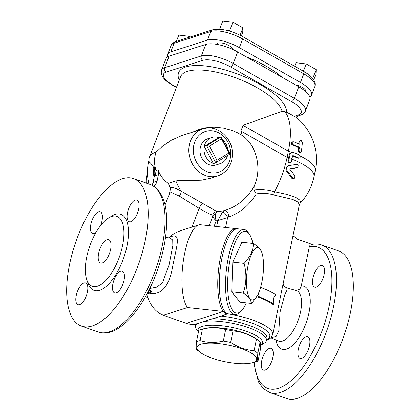 <?xml version="1.0" encoding="UTF-8"?>
<svg xmlns="http://www.w3.org/2000/svg" width="420" height="420" viewBox="0 0 420 420"><rect width="100%" height="100%" fill="white"/><g stroke="black" fill="none" stroke-linecap="round" stroke-linejoin="round"><path stroke-width="0.63" d="M258.011 361.058L260.368 349.592C260.731 344.883 260.668 342.274 260.169 341.77A34.162 9.503 -168.4 0 0 259.486 341.224A34.162 9.503 -168.4 0 0 256.447 339.234C249.065 334.378 241.253 331.621 233.011 330.965A34.162 9.503 -168.4 0 0 225.656 329.595C218.337 327.343 210.593 327.196 202.414 329.149A34.162 9.503 -168.4 0 0 201.579 329.338A34.162 9.503 -168.4 0 0 198.786 330.309L196.429 341.775A34.162 9.503 11.6 0 1 200.062 340.615C207.375 342.862 215.124 343.009 223.298 341.061A34.162 9.503 11.6 0 1 230.654 342.431C238.035 347.288 245.847 350.044 254.09 350.7A34.162 9.503 11.6 0 1 257.817 353.236C257.45 357.945 257.518 360.549 258.011 361.058A34.162 9.503 11.6 0 1 256.373 361.699A34.162 9.503 11.6 0 1 255.218 362.03L251.769 362.891A30.461 8.468 -168.4 0 0 252.798 362.596A30.461 8.468 -168.4 0 0 227.525 344.935A30.461 8.468 -168.4 0 0 200.141 352.291A30.461 8.468 -168.4 0 0 251.769 362.891M201.579 329.338L205.028 328.477A30.461 8.468 11.6 0 1 256.657 339.077L259.486 341.224M200.141 352.291L197.311 350.138A34.162 9.503 11.6 0 1 196.628 349.598C196.13 349.094 196.066 346.484 196.429 341.775M202.414 329.149L200.062 340.615M257.135 295.932L251.627 303.45L249.9 298.536C248.724 297.024 246.503 295.202 243.238 293.081C246.456 283.6 246.75 273.698 244.125 263.366C250.178 256.993 253.276 250.373 253.412 243.506C256.678 245.632 258.899 247.448 260.075 248.96A26.345 8.106 96.2 0 0 248.115 265.251A26.345 8.106 96.2 0 0 249.9 298.536A26.345 8.106 96.2 0 0 257.135 295.932A26.345 8.106 96.2 0 0 261.87 252.546A26.345 8.106 96.2 0 0 260.075 248.96L261.87 252.546M243.238 293.081L231.688 291.821L240.077 302.19L251.627 303.45M231.688 291.821L232.811 262.127L244.125 263.366M258.342 293.617A42.809 11.907 11.6 0 1 258.447 293.654L259.319 296.961A42.809 11.907 11.6 0 1 273.866 304.122L273.157 298.368L275.772 294.83A42.809 11.907 -168.4 0 0 261.23 287.669L260.143 288.892M259.319 296.961L258.521 297.218L257.849 294.635M273.866 304.122L272.927 304.427A41.16 11.445 -168.4 0 0 258.521 297.218M261.23 287.669L260.442 287.921M293.129 152.381L291.37 152.554L290.304 153.694L289.385 157.652A55.949 23.825 109.4 0 1 288.713 160.713L288.887 162.01L289.427 162.608L290.651 162.687L291.359 161.71A55.76 23.741 -70.6 0 0 292.031 158.645L292.614 155.804L292.976 155.578A55.981 15.566 11.6 0 1 298.756 158.015L299.45 158.067L300.153 157.353L300.158 155.93L299.376 154.996A55.981 15.566 -168.4 0 0 293.307 152.444L293.129 152.381A55.981 15.566 -168.4 0 1 299.492 155.053M299.45 158.067L297.938 158.277A54.332 15.11 -168.4 0 0 292.577 155.993M290.467 162.761L288.603 162.85L287.936 161.884L287.915 160.97A54.306 23.121 -70.6 0 0 288.587 157.904L289.438 154.098L290.089 153.163L291.769 152.387M298.972 150.145L299.659 152.019L300.746 152.171L301.345 151.226A54.101 23.037 -70.6 0 0 302.363 142.616L301.282 140.621L300.431 140.653L300.001 141.529A54.852 23.357 109.4 0 1 299.754 144.333A54.899 15.267 -168.4 0 0 293.58 141.818L292.593 141.897L292.073 142.868L292.546 144.26L293.228 144.753A55.44 15.419 11.6 0 1 299.402 147.273A54.852 23.357 109.4 0 1 298.972 150.145L298.158 150.407A53.172 22.638 -70.6 0 0 298.578 147.535A53.781 14.957 -168.4 0 0 292.42 145.01L291.517 144.191L291.338 142.742L292.829 141.781M298.982 143.997A53.172 22.638 -70.6 0 0 299.161 141.797L299.486 140.999L300.625 140.558M300.605 152.229L298.856 152.292L298.158 150.407M299.402 147.273L298.578 147.535M289.112 165.611C286.639 166.751 286.088 168.62 287.453 171.213A54.962 24.019 37.6 0 1 292.719 178.091L293.669 178.589L294.551 178.101L294.756 175.723A55.487 24.245 -142.4 0 0 289.91 169.36L290.094 168.74A54.731 3.423 -11.7 0 1 297.181 167.601C298.651 166.262 298.531 165.186 296.825 164.372A55.325 3.46 168.3 0 0 289.112 165.611L287.973 165.953M296.352 167.869L297.329 167.57L296.352 167.869A53.046 3.318 168.3 0 0 289.879 168.898M293.916 178.542L292.75 178.873L291.853 178.369A53.288 23.284 -142.4 0 0 286.629 171.476C285.274 168.882 285.831 167.013 288.304 165.869M291.617 101.692A3.292 1.223 -60.3 0 0 294.326 98.301L233.221 63.478A3.292 1.223 119.7 0 1 230.512 66.864L291.617 101.692A21.404 7.445 21.2 0 1 298.515 114.854L296.263 115.573A3.292 2.835 72.2 0 0 298.379 115.831L295.953 117.164L294.257 116.44A28.754 10.001 -158.8 0 0 286.556 112.229L284.781 111.626A54.332 23.132 109.4 0 1 288.388 151.179L287.117 157.379A54.332 23.132 109.4 0 1 274.502 191.704L274.475 191.751C267.85 189.651 260.988 189.042 253.89 189.934L254.2 185.923C247.443 198.256 237.61 206.435 224.71 210.467A4.94 2.525 -106.1 0 1 228.785 216.904C239.925 213.066 249.081 205.406 256.263 193.919L253.89 189.934M225.656 329.595L223.298 341.061M233.011 330.965L230.654 342.431M256.447 339.234L254.09 350.7M260.169 341.77L257.817 353.236M228.937 152.99L216.988 160.298L209.449 146.113L221.398 138.805L228.937 152.99L230.129 153.946L221.051 136.873L206.666 145.672L215.744 162.745L230.129 153.946M221.398 138.805L221.051 136.873L218.657 137.639L204.272 146.433L206.666 145.672L209.449 146.113M216.988 160.298L215.744 162.745L213.35 163.511L204.272 146.433A13.75 11.839 -107.8 0 1 211.811 137.482A13.75 11.839 -107.8 0 1 218.657 137.639M227.54 155.526A13.75 11.839 -107.8 0 1 220.196 163.669A13.75 11.839 -107.8 0 1 213.35 163.511A13.75 11.839 -107.8 0 1 204.272 146.433M222.716 140.007A13.75 11.839 -107.8 0 1 227.903 149.762M220.196 163.669L216.211 164.945A13.75 11.839 -107.8 0 1 204.099 161.254A13.75 11.839 -107.8 0 1 200.287 147.714A13.75 11.839 -107.8 0 1 207.827 138.758L211.811 137.482M246.388 302.878A41.16 12.668 -83.8 0 1 240.817 311.383A41.16 12.668 -83.8 0 1 229.005 300.668A41.16 12.668 -83.8 0 1 230.234 258.946A41.16 12.668 -83.8 0 1 249.27 233.945A41.16 12.668 -83.8 0 1 252.872 243.448M249.27 233.945L248.042 232.244A42.809 13.172 96.2 0 0 244.057 229.493A42.809 13.172 96.2 0 0 228.244 258.242A42.809 13.172 96.2 0 0 234.77 314.601A42.809 13.172 96.2 0 0 239.258 312.779L240.817 311.383M234.77 314.601L228.543 313.924A42.809 13.172 -83.8 0 1 222.017 257.565A42.809 13.172 -83.8 0 1 237.825 228.816L244.057 229.493M232.811 262.127L241.868 242.246L253.412 243.506M217.061 44.426L217.282 43.864A8.232 2.861 21.2 0 1 228.947 45.559A8.232 2.861 21.2 0 1 232.706 49.418M295.292 84.798A8.232 2.861 21.2 0 1 302.206 87.313A8.232 2.861 21.2 0 1 305.897 91.565L305.839 91.723M138.658 209.087A11.524 4.909 109.4 0 1 129.245 221.744A11.524 4.909 109.4 0 1 127.496 212.662A11.524 4.909 109.4 0 1 136.909 200.004A11.524 4.909 109.4 0 1 138.658 209.087M96.054 232.349A11.524 4.909 109.4 0 1 94.201 233.452A11.524 4.909 109.4 0 1 92.594 233.478A11.524 4.909 109.4 0 1 91.255 222.689A11.524 4.909 109.4 0 1 98.653 211.764A11.524 4.909 109.4 0 1 100.259 211.743A11.524 4.909 109.4 0 1 100.469 225.745M69.562 264.474A78.204 33.301 109.4 0 1 124.52 178.222A78.204 33.301 109.4 0 1 133.46 178.595A78.204 33.301 109.4 0 1 138.847 263.424A78.204 33.301 109.4 0 1 81.427 326.099A78.204 33.301 109.4 0 1 69.562 264.474M116.235 292.924A11.524 4.909 109.4 0 1 114.629 292.95A11.524 4.909 109.4 0 1 113.295 282.156A11.524 4.909 109.4 0 1 120.687 271.236A11.524 4.909 109.4 0 1 122.294 271.21A11.524 4.909 109.4 0 1 123.627 281.998A11.524 4.909 109.4 0 1 116.235 292.924M76.225 295.601A11.524 4.909 109.4 0 1 85.643 282.944A11.524 4.909 109.4 0 1 87.392 292.026A11.524 4.909 109.4 0 1 77.978 304.684A11.524 4.909 109.4 0 1 76.225 295.601M254.2 185.923C261.76 170.231 257.644 146.417 242.471 135.644L240.875 131.024L287.117 157.379A54.332 15.11 -168.4 0 1 288.587 157.904M192.875 132.048L198.56 129.507L204.939 127.843L214.106 127.097L223.251 128L232.134 130.436L237.61 132.815L242.471 135.644M155.453 175.555L156.004 170.431L154.602 166.898L154.802 174.022L155.453 175.555L158.408 174.605A8.232 7.088 72.2 0 0 158.067 169.769A24.696 21.262 72.2 0 0 168.31 183.388L175.886 180.962L180.642 180.275L191.331 180.569L201.563 180.185L210.347 178.316M169.827 191.762L179.335 196.119L199.164 208.378C206 212.315 210.515 214.567 212.704 215.135A4.94 4.777 114.1 0 1 216.867 211.523L181.125 191.147C176.999 188.674 173.297 187.409 170.021 187.357L170.468 188.648L169.36 194.04L165.023 205.054M284.781 111.626L282.098 111.279L243.07 125.354L240.875 131.024M207.89 127.974A24.696 21.262 72.2 0 0 202.892 128.84L181.472 135.702L171.339 140.233L161.973 146.648L156.209 151.982A24.696 21.262 -107.8 0 0 155.773 169.475M155.08 169.591L153.227 166.782C151.431 163.994 150.097 162.456 149.221 162.172A54.332 18.9 21.2 0 1 149.373 157.358A54.332 18.9 21.2 0 1 156.209 151.982M146.727 294.383C150.092 305.308 155.657 312.275 163.427 315.289L186.281 323.348C190.066 324.66 193.93 324.697 197.873 323.458L227.971 313.819M237.038 228.805A42.809 13.172 96.2 0 0 236.271 228.643A42.809 13.172 96.2 0 0 219.361 263.498A42.809 13.172 96.2 0 0 223.361 311.477A42.809 13.172 96.2 0 0 227.771 313.761M241.358 35.899L242.728 32.366L242.928 27.862L232.958 22.181L222.789 21L219.608 29.221M240.072 35.233L242.928 27.862M227.734 30.602L229.614 30.818L232.958 22.181M229.614 30.818L230.748 31.463M188.486 37.532L188.974 36.262L178.804 35.081L176.358 41.412M190.223 36.976L188.974 36.262M313.772 79.853L315.992 74.12L316.192 69.62L306.222 63.934L296.053 62.753L294.693 66.271M312.307 77.952L312.848 78.257L316.192 69.62M312.848 78.257L312.832 78.566M303.397 71.232L306.222 63.934M167.69 56.789A24.696 8.589 21.2 0 1 167.674 54.301A24.696 8.589 21.2 0 1 170.783 51.86L207.464 40.115A24.696 8.589 21.2 0 1 239.347 47.639L300.452 82.467A24.696 8.589 21.2 0 1 311.524 95.209A24.696 8.589 21.2 0 1 309.834 97.036M281.841 77.128A54.989 19.126 -158.8 0 0 266.233 66.229A54.989 19.126 -158.8 0 0 246.115 56.768M198.45 331.931A32.928 9.156 11.6 0 1 202.209 326.477A32.928 9.156 11.6 0 1 243.878 330.482A32.928 9.156 11.6 0 1 260.647 345.324A32.928 9.156 11.6 0 1 260.589 345.356M197.295 323.631A36.22 10.075 -168.4 0 0 195.463 326.004A36.22 10.075 -168.4 0 0 196.392 329.175L198.434 332.005M260.647 345.324L264.317 343.119A36.22 10.075 -168.4 0 0 266.427 340.573A36.22 10.075 -168.4 0 0 244.193 326.267A36.22 10.075 -168.4 0 0 203.921 321.52M301.681 358.339A11.524 4.909 109.4 0 1 300.074 358.365A11.524 4.909 109.4 0 1 299.276 345.865A11.524 4.909 109.4 0 1 307.739 336.625A11.524 4.909 109.4 0 1 309.073 347.413A11.524 4.909 109.4 0 1 301.681 358.339M324.104 274.507A11.524 4.909 109.4 0 1 314.69 287.159A11.524 4.909 109.4 0 1 313.892 274.664A11.524 4.909 109.4 0 1 322.355 265.424A11.524 4.909 109.4 0 1 324.104 274.507M261.671 361.016A11.524 4.909 109.4 0 1 271.089 348.358A11.524 4.909 109.4 0 1 271.882 360.859A11.524 4.909 109.4 0 1 263.424 370.099A11.524 4.909 109.4 0 1 261.671 361.016M86.693 257.098A37.044 15.771 -70.6 0 0 92.316 286.288A37.044 15.771 -70.6 0 0 119.511 256.589A37.044 15.771 -70.6 0 0 116.954 216.416A37.044 15.771 -70.6 0 0 86.693 257.098M269.682 392.506L286.54 398.449A78.204 33.301 -70.6 0 0 350.438 312.569A78.204 33.301 -70.6 0 0 338.572 250.945L321.715 245.002A78.204 33.301 -70.6 0 1 327.101 329.831A78.204 33.301 -70.6 0 1 269.682 392.506L263.267 388.5L258.442 381.88L253.591 362.434M98.653 253.271A12.348 5.255 109.4 0 1 108.738 239.71A12.348 5.255 109.4 0 1 109.594 253.097A12.348 5.255 109.4 0 1 100.527 262.999A12.348 5.255 109.4 0 1 98.653 253.271M298.379 115.831L300.636 115.106C303.25 114.13 304.836 112.775 305.393 111.043A24.696 8.589 -158.8 0 0 294.326 98.301L298.783 86.783L237.678 51.959A24.696 8.589 -158.8 0 0 205.79 44.431L169.108 56.175A24.696 8.589 -158.8 0 0 166.005 58.621L161.548 70.135A24.696 8.589 -158.8 0 1 164.651 67.694A3.292 2.835 72.2 0 0 166.194 72.088L202.876 60.343A21.404 7.445 21.2 0 1 230.512 66.864M256.263 193.919C262.343 192.885 268.118 193.226 273.583 194.943L274.475 191.751M273.583 194.943L292.761 199.447L297.927 202.062L299.366 204.65L300.431 202.787L300.536 201.38L299.555 199.909L296.121 197.673L293.57 196.56L287.018 194.428L274.502 191.704M212.704 215.135L212.929 215.817A4.94 3.785 -175.9 0 1 215.759 213.649L216.867 211.523A46.1 39.695 -107.8 0 0 224.71 210.467L222.647 211.801A4.94 1.754 -125.9 0 1 227.63 217.544L228.785 216.904M222.647 211.801L217.859 220.626L227.63 217.544L225.593 227.477M179.335 196.119A4.94 2.609 121.3 0 0 181.125 191.147A46.1 39.695 -107.8 0 1 175.886 180.962M209.186 225.687L212.929 215.817C213.092 217.355 214.174 219.02 216.174 220.799C215.282 218.143 215.145 215.759 215.759 213.649M299.371 204.65L273.661 329.873M154.802 174.022L152.885 183.257L152.009 185.241M168.31 183.388A46.1 39.695 72.2 0 0 170.021 187.357M158.408 174.605L157.022 181.367A86.436 36.803 -70.6 0 0 153.032 182.648M153.731 186.191L155.862 184.165L157.022 181.367M227.824 313.866A41.16 11.445 -168.4 0 1 272.695 334.593L271.163 337.465A2.468 2.336 -136.7 0 1 268.884 338.095L266.543 339.99M296.242 290.556L299.145 289.527L300.326 288.262L301.214 286.251L309.33 246.74L309.955 245.406L311.351 244.535C314.984 243.716 318.439 243.873 321.715 245.002M292.992 235.709L297.145 239.117L312.081 244.382M149.047 289.931L151.132 291.68A0.824 0.724 -111.2 0 1 151.604 292.094L149.499 289.018M148.612 290.792L151.132 291.68L148.517 292.609A0.824 0.709 -107.8 0 1 149.042 293.202L151.604 292.094M168.578 237.82L172.988 234.339L176.358 232.423L180.49 230.743L198.634 224.936A42.809 13.172 96.2 0 0 183.125 262.453A42.809 13.172 96.2 0 0 187.541 307.571L163.427 315.289M169.79 237.951L172.72 239.999L172.835 245.611L169.092 264.716L162.529 282.728L156.859 287.133L149.751 288.508M147.016 293.853L149.042 293.202C161.422 295.643 169.344 286.435 172.825 265.577C177.292 243.406 181.676 231.62 169.019 237.447M236.271 228.643L200.45 224.737A42.809 13.172 96.2 0 0 198.634 224.936M270.994 337.638L276.077 336.399L278.833 330.624L280.124 311.803L284.812 294.604L287.107 289.947L286.813 287.942L296.21 290.546A26.78 11.403 109.4 0 1 298.373 319.688A26.78 11.403 109.4 0 1 278.402 341.04L278.439 341.05M305.393 111.043L309.85 99.53A24.696 8.589 -158.8 0 0 298.783 86.783M292.031 158.645A55.981 15.566 -168.4 0 0 289.385 157.652M298.756 158.015L297.938 158.277M290.042 154.466L289.244 154.723M288.713 160.713L287.915 160.97M300.001 141.529L299.161 141.797M293.228 144.753L292.42 145.01M287.453 171.213L286.629 171.476M292.719 178.091L291.853 178.369M300.195 156.035A54.332 15.11 -168.4 0 1 315.299 170.531L314.024 176.731A54.332 15.11 -168.4 0 0 291.921 159.175M291.716 152.402A54.332 15.11 -168.4 0 0 288.388 151.179L243.07 125.354M87.418 281.332A40.336 17.173 -70.6 0 0 110.917 281.547A40.336 17.173 -70.6 0 0 128.473 231.782A40.336 17.173 -70.6 0 0 110.04 217.208M286.556 112.229A57.624 20.044 -158.8 0 0 227.603 70.665A57.624 20.044 -158.8 0 0 179.277 80.089M149.373 157.358L180.574 76.739A54.332 18.9 21.2 0 1 232.04 76.535A54.332 18.9 21.2 0 1 282.098 111.279M158.067 169.769L156.004 170.431M205.653 175.597A24.696 21.262 72.2 0 0 217.954 175.88C227.446 172.127 232.271 164.63 232.428 153.395C232.507 137.608 216.526 123.921 202.892 128.84A24.696 21.262 72.2 0 0 188.864 151.867A24.696 21.262 72.2 0 0 205.653 175.597M154.072 177.587A46.1 39.695 -107.8 0 1 153.227 166.782M186.281 323.348L223.361 311.477L187.541 307.571M300.452 82.467L303.796 73.826A3.292 1.223 -60.3 0 0 303.833 71.479L242.728 36.65A3.292 1.223 119.7 0 1 242.692 39.002L303.796 73.826A24.696 8.589 21.2 0 1 314.864 86.573C316.229 81.511 312.548 76.482 303.833 71.479M242.728 36.65C231.131 30.434 221.041 28.166 212.457 29.857A3.292 2.835 72.2 0 0 210.803 31.479A24.696 8.589 21.2 0 1 242.692 39.002L239.347 47.639M212.457 29.857L175.775 41.601A3.292 2.835 72.2 0 0 174.122 43.223L210.803 31.479L207.464 40.115M167.674 54.301L171.019 45.665A24.696 8.589 21.2 0 1 174.122 43.223L170.783 51.86M237.678 51.959L233.221 63.478A24.696 8.589 -158.8 0 0 201.332 55.949A3.292 2.835 72.2 0 0 202.876 60.343M298.515 114.854A3.292 2.835 72.2 0 0 300.636 115.106M205.79 44.431L201.332 55.949L164.651 67.694L169.108 56.175M176.437 87.428L172.578 85.229A3.292 1.223 -60.3 0 0 173.098 85.249A21.404 7.445 21.2 0 1 166.194 72.088M296.263 115.573L294.257 116.44M176.521 87.203L173.098 85.249M207.884 171.99A21.404 18.428 -107.8 0 1 198.266 136.201A21.404 18.428 -107.8 0 1 229.903 147.357A21.404 18.428 -107.8 0 1 207.884 171.99M147.735 297.46L145.472 296.662M148.517 292.609L147.504 292.934M194.927 324.156A38.693 10.763 -168.4 0 0 195.657 325.064M191.987 227.062L199.164 208.378A4.94 1.832 119.7 0 1 202.645 203.558M214.116 226.228L216.174 220.799A54.332 46.783 72.2 0 0 217.859 220.626L216.652 226.506M266.616 339.633A38.693 10.763 -168.4 0 0 268.884 338.095A38.693 10.763 -168.4 0 0 220.936 316.071M212.714 318.707A36.22 10.075 11.6 0 1 249.596 325.574A36.22 10.075 11.6 0 1 266.899 338.252L266.427 340.573M309.33 246.74A74.912 31.894 109.4 0 1 316.008 345.23A74.912 31.894 109.4 0 1 254.158 362.292M275.956 339.98A33.353 14.201 -70.6 0 0 303.403 329.527A33.353 14.201 -70.6 0 0 301.276 285.978M150.318 184.537A78.204 33.301 109.4 0 1 155.704 269.367A78.204 33.301 109.4 0 1 98.285 332.042C117.968 339.145 144.181 308.401 157.668 269.488C163.49 252.609 166.488 236.738 166.656 221.876C166.819 201.962 161.375 189.52 150.318 184.537L133.46 178.595M315.299 170.531A54.332 54.332 0 0 0 295.974 117.148M210.215 178.358L217.954 175.88M148.937 160.456A46.1 46.1 0 0 0 149.016 184.081M171.019 45.665C171.491 44.011 173.077 42.656 175.775 41.601M311.524 95.209L314.864 86.573M172.578 85.229C163.863 80.225 160.188 75.196 161.548 70.135M299.891 203.542A54.332 54.332 0 0 0 314.024 176.731M147.751 297.507L145.451 296.693M194.171 324.256L195.536 325.631M272.695 334.593L273.667 329.852M271.142 337.481L269.194 339.245L266.432 340.536M195.463 326.004L195.878 323.983M169.675 237.941L165.501 237.484M270.863 337.78L278.397 341.035M286.813 287.942C284.303 286.692 283.101 285.169 283.201 283.369M147.462 173.612A24.696 24.696 0 0 0 146.37 183.146M81.427 326.099L98.285 332.042"/></g></svg>
